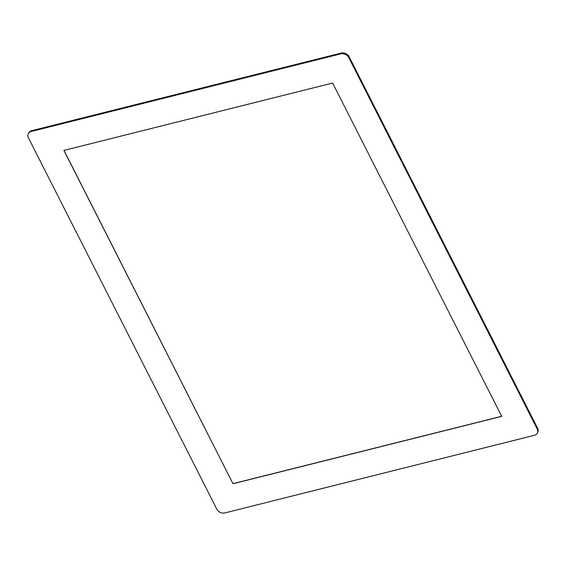 <?xml version="1.0" encoding="UTF-8"?>
<svg xmlns="http://www.w3.org/2000/svg" width="566" height="566" viewBox="0 0 566 566"><rect width="100%" height="100%" fill="white"/><g stroke="black" fill="none" stroke-linecap="round" stroke-linejoin="round"><path stroke-width="0.85" d="M340.767 53.862L341.156 53.077A6.226 4.967 26.4 0 1 349.151 56.777L537.544 428.115A6.226 4.967 26.4 0 1 537.7 432.24L537.311 433.025A6.226 4.967 -153.6 0 0 537.155 428.901L348.762 57.562A6.226 4.967 -153.6 0 0 340.767 53.862L31.314 131.461A6.226 4.967 -153.6 0 0 28.3 133.76A6.226 4.967 -153.6 0 0 28.456 137.885L216.849 509.223A6.226 4.967 -153.6 0 0 224.844 512.923L534.297 435.325A6.226 4.967 -153.6 0 0 537.311 433.025M341.156 53.077L31.703 130.675A6.226 4.967 26.4 0 0 28.689 132.975L28.3 133.76M63.901 150.422L233.001 483.746L501.709 416.364L332.61 83.039L63.901 150.422M233.001 483.746L64 150.4M501.667 416.272L233.058 483.633M348.762 57.562L349.151 56.777M537.155 428.901L537.544 428.115M31.314 131.461L31.703 130.675"/></g></svg>
